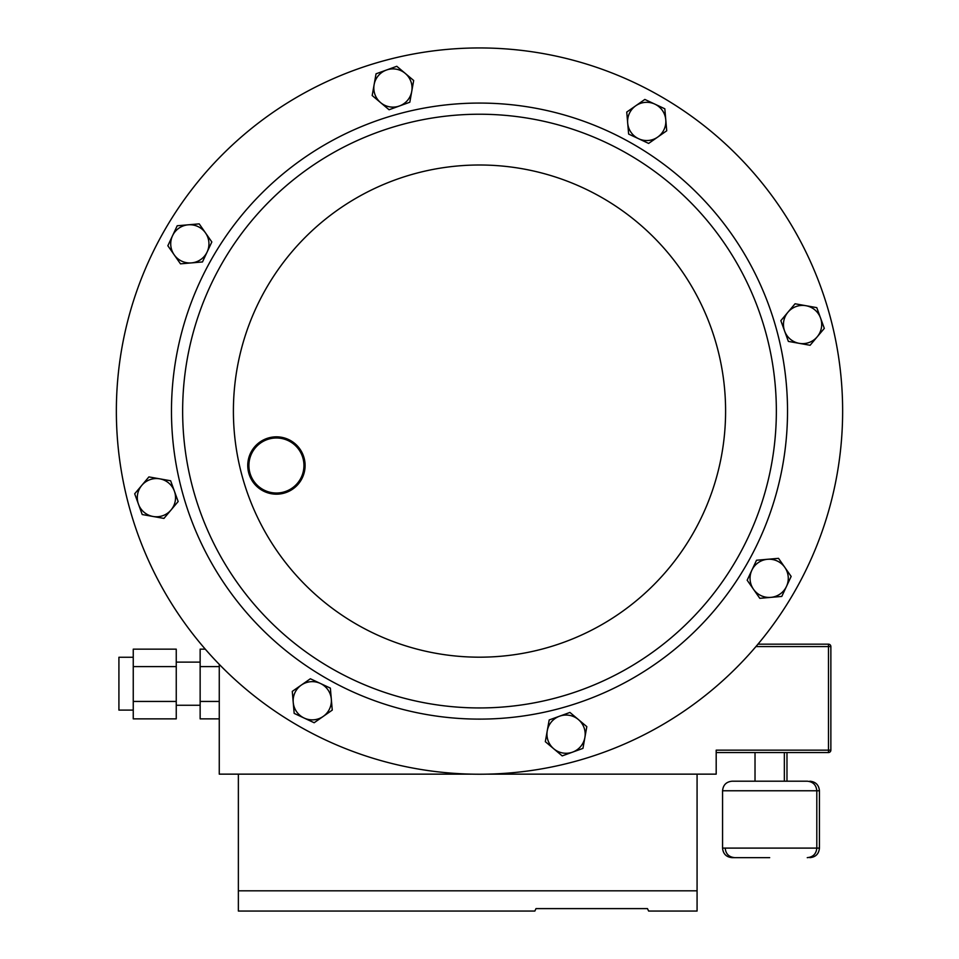 <?xml version="1.0" encoding="UTF-8"?>
<svg xmlns="http://www.w3.org/2000/svg" width="959" height="959" viewBox="0 0 959 959"><rect width="100%" height="100%" fill="white"/><g stroke="black" fill="none" stroke-linecap="round" stroke-linejoin="round"><path stroke-width="1.44" d="M133.253 710.104L118.916 710.104L118.916 657.263L133.253 657.263M769.681 857.658L732.113 857.658C726.311 857.094 723.122 853.906 722.559 848.104L819.442 848.104L819.442 790.767L722.559 790.767C723.122 784.953 726.311 781.777 732.113 781.201L769.681 781.201L734.75 781.201L755.021 781.201L755.021 752.539M757.97 644.172L828.48 644.172A2.386 2.386 0 0 1 830.866 646.57L830.866 750.154A2.386 2.386 0 0 1 828.48 752.539L716.193 752.539M133.253 701.437L176.252 701.437L176.252 718.866L133.253 718.866L133.253 666.589L176.252 666.589L176.252 649.159L133.253 649.159L133.253 666.589M219.263 718.866L200.143 718.866L200.143 666.589L219.263 666.589M205.286 649.159L200.143 649.159L200.143 666.589M219.263 664.359L219.263 774.141L238.371 774.141L238.371 890.815L697.073 890.815L697.073 911.05L648.62 911.05L647.469 908.605L535.997 908.605L534.858 911.05L535.997 908.605M534.858 911.05L238.371 911.05L238.371 890.815M238.371 774.141L471.372 774.141M487.628 774.141L716.193 774.141L716.193 750.154L828.48 750.154L828.48 646.57L755.944 646.57M786.979 752.539L786.979 781.201L784.342 781.201L784.342 752.539M769.681 781.201L807.25 781.201C813.052 781.777 816.241 784.953 816.804 790.767L816.804 848.104C816.241 853.906 813.052 857.094 807.25 857.658M647.469 908.605L648.62 911.05M697.073 774.141L697.073 890.815M200.143 701.437L219.263 701.437M176.252 701.437L176.252 666.589M556.328 697.828A296.858 296.858 0 0 1 192.759 487.927A296.858 296.858 0 0 1 402.672 124.346A296.858 296.858 0 0 1 766.241 334.259A296.858 296.858 0 0 1 556.328 697.828A296.858 296.858 0 0 1 192.759 487.927A296.858 296.858 0 0 1 402.672 124.346M573.482 761.854A363.137 363.137 0 0 1 128.734 505.081A363.137 363.137 0 0 1 385.518 60.321A363.137 363.137 0 0 1 830.266 317.105A363.137 363.137 0 0 1 573.482 761.854A363.137 363.137 0 0 0 830.266 317.105A363.137 363.137 0 0 0 385.518 60.321M582.952 748.38L586.812 726.646L578.373 719.538L569.934 712.441L549.183 719.957L545.323 741.679L562.202 755.896L582.952 748.38M559.553 716.193A19.108 19.108 0 0 1 584.882 737.507A19.108 19.108 0 0 1 553.763 748.787A19.108 19.108 0 0 1 559.553 716.193M142.22 514.539L163.941 518.411L178.158 501.521L170.63 480.771L148.909 476.911L134.692 493.789L142.22 514.539M174.394 491.152A19.108 19.108 0 0 1 153.08 516.481A19.108 19.108 0 0 1 141.8 485.35A19.108 19.108 0 0 1 174.394 491.152M816.78 307.635L795.059 303.775L780.842 320.654L788.37 341.404L810.091 345.276L824.308 328.386L816.78 307.635M784.606 331.035A19.108 19.108 0 0 1 805.92 305.705A19.108 19.108 0 0 1 817.2 336.825A19.108 19.108 0 0 1 784.606 331.035M376.048 73.807L372.188 95.528L389.066 109.746L409.817 102.229L413.677 80.496L405.237 73.387L396.798 66.291L376.048 73.807M399.447 105.981A19.108 19.108 0 0 1 374.118 84.668A19.108 19.108 0 0 1 405.237 73.387A19.108 19.108 0 0 1 399.447 105.981M167.849 245.744L180.484 263.845L202.469 261.951L211.831 241.968L199.196 223.867L177.211 225.761L167.849 245.744M207.144 251.953A19.108 19.108 0 0 1 174.166 254.794A19.108 19.108 0 0 1 188.204 224.814A19.108 19.108 0 0 1 207.144 251.953M644.844 99.436L626.742 112.071L628.636 134.056L648.632 143.418L666.721 130.784L664.827 108.799L644.844 99.436M638.634 138.743A19.108 19.108 0 0 1 635.793 105.754A19.108 19.108 0 0 1 665.774 119.791A19.108 19.108 0 0 1 638.634 138.743M791.151 576.431L778.516 558.342L756.531 560.236L747.169 580.219L759.804 598.32L781.789 596.426L791.151 576.431M751.856 570.221A19.108 19.108 0 0 1 784.834 567.392A19.108 19.108 0 0 1 770.796 597.373A19.108 19.108 0 0 1 751.856 570.221M314.156 722.738L332.258 710.104L330.364 688.118L310.368 678.768L292.279 691.391L293.226 702.396L294.173 713.388L314.156 722.738M320.366 683.443A19.108 19.108 0 0 1 323.207 716.421A19.108 19.108 0 0 1 293.226 702.396A19.108 19.108 0 0 1 320.366 683.443M274.945 438.023A27.523 27.523 0 0 0 248.944 466.973A27.523 27.523 0 0 0 277.894 492.986A27.523 27.523 0 0 0 303.907 464.036A27.523 27.523 0 0 0 274.945 438.023M277.966 494.137A28.674 28.674 0 0 1 247.794 467.045A28.674 28.674 0 0 1 274.885 436.872A28.674 28.674 0 0 1 305.058 463.964A28.674 28.674 0 0 1 277.966 494.137M830.866 750.154L828.48 750.154L828.48 752.539M828.48 644.172L828.48 646.57L830.866 646.57M399.783 113.57A308.019 308.019 0 0 1 777.03 331.37A308.019 308.019 0 0 1 559.217 708.617A308.019 308.019 0 0 1 181.97 490.816A308.019 308.019 0 0 1 399.783 113.57M543.19 648.799A246.091 246.091 0 0 1 241.788 474.789A246.091 246.091 0 0 1 415.81 173.387A246.091 246.091 0 0 1 717.212 347.398A246.091 246.091 0 0 1 543.19 648.799M176.252 705.261L200.143 705.261M725.184 848.104C725.759 853.906 728.936 857.094 734.75 857.658M722.559 848.104L722.559 790.767M819.442 790.767C818.866 784.953 815.689 781.777 809.875 781.201M819.442 848.104C818.866 853.906 815.689 857.094 809.875 857.658M176.252 662.118L200.143 662.118"/></g></svg>
